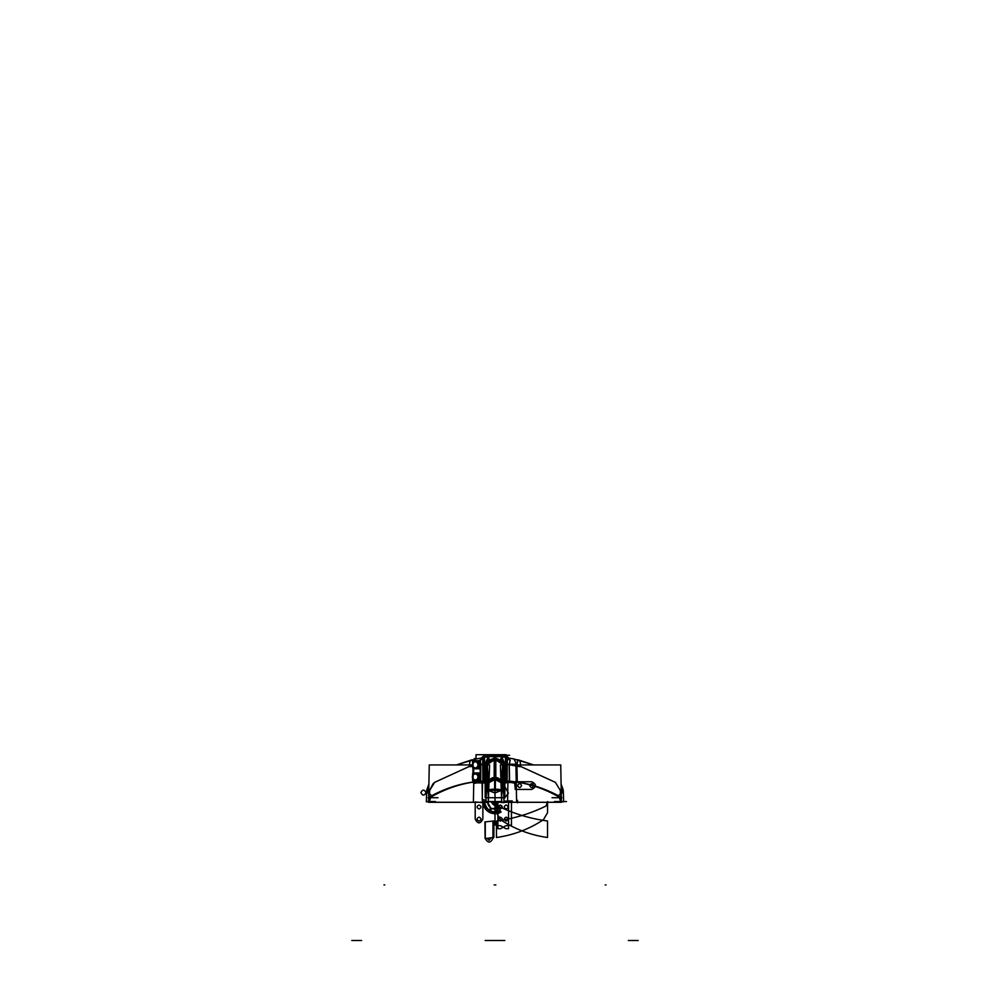 <?xml version="1.0" encoding="UTF-8"?>
<svg xmlns="http://www.w3.org/2000/svg" width="990" height="990" viewBox="0 0 990 990"><rect width="100%" height="100%" fill="white"/><g stroke="black" fill="none" stroke-linecap="round" stroke-linejoin="round"><path stroke-width="1.49" d="M478.071 761.669L479.779 761.669L479.779 767.98L472.614 767.98L472.614 761.669L478.071 761.669L478.071 767.98M478.133 767.869L479.618 764.886M479.618 764.775L478.133 761.793M478.22 767.869L473.74 767.869M476.858 761.669A3.527 3.057 90 0 0 475.287 761.31L475.287 761.31A3.527 3.057 90 0 1 476.858 761.669A3.527 3.057 90 0 0 475.287 761.31L475.2 761.669M478.071 762.956A3.527 3.057 90 0 1 478.071 766.705A3.527 3.057 90 0 0 478.071 762.956A3.527 3.057 90 0 1 478.071 766.705M476.858 767.98A3.527 3.057 90 0 1 475.287 768.351A3.527 3.057 90 0 0 476.858 767.98A3.527 3.057 90 0 1 475.287 768.351L475.2 767.98M475.175 761.83A3.007 2.611 90 0 1 477.935 764.824A3.007 2.611 90 0 1 475.175 767.832A3.007 2.611 90 0 0 477.935 764.824A3.007 2.611 90 0 0 475.175 761.83A3.007 2.611 90 0 1 477.935 764.824A3.007 2.611 90 0 1 475.175 767.832M479.704 764.775L478.38 764.775L476.796 767.931M479.655 764.824L478.541 764.824M478.504 764.824L477.613 766.347L478.504 764.824L477.613 766.347L478.504 764.824L477.613 763.315L478.504 764.824M479.704 764.886L478.38 764.886L476.796 761.731M478.22 761.793L473.74 761.793M474.111 767.98A3.527 3.057 90 0 0 475.67 768.351L475.67 768.351A3.527 3.057 90 0 1 474.111 767.98A3.527 3.057 90 0 0 475.67 768.351L475.546 767.98M472.614 766.025A3.527 3.057 90 0 1 472.614 763.637A3.527 3.057 90 0 0 472.614 766.025A3.527 3.057 90 0 1 472.614 763.637M474.111 761.669A3.527 3.057 90 0 1 475.67 761.31A3.527 3.057 90 0 0 474.111 761.669A3.527 3.057 90 0 1 475.67 761.31L475.546 761.669M475.497 767.832A3.007 2.611 90 0 1 472.725 764.824A3.007 2.611 90 0 1 475.497 761.83A3.007 2.611 90 0 0 472.725 764.824A3.007 2.611 90 0 0 475.497 767.832A3.007 2.611 90 0 1 472.725 764.824A3.007 2.611 90 0 1 475.497 761.83M475.336 761.793A3.032 2.624 -90 0 0 473.059 763.315A3.032 2.624 -90 0 1 475.336 761.793A3.032 2.624 -90 0 0 473.059 763.315A3.032 2.624 -90 0 1 477.428 762.981A3.032 2.624 -90 0 0 475.336 761.793A3.032 2.624 -90 0 1 477.428 762.981A3.032 2.624 -90 0 0 473.059 766.347A3.032 2.624 -90 0 0 477.428 766.668A3.032 2.624 -90 0 1 475.336 767.869A3.032 2.624 -90 0 0 477.428 766.668A3.032 2.624 -90 0 1 473.059 766.347L473.059 763.315A3.032 2.624 -90 0 0 473.059 766.347L473.059 763.315A3.032 2.624 -90 0 0 475.336 767.869A3.032 2.624 -90 0 1 473.059 766.347L473.059 763.315A3.032 2.624 -90 0 0 473.059 766.347L473.059 763.315A3.032 2.624 -90 0 0 475.336 767.869M472.317 764.886L473.826 761.731M472.317 764.775L473.826 767.931M477.762 765.988A3.032 2.624 -90 0 0 477.762 763.661A3.032 2.624 -90 0 1 477.762 765.988A3.032 2.624 -90 0 0 477.762 763.661A3.032 2.624 -90 0 1 477.762 765.988M478.071 773.809L479.779 773.809L479.779 780.12L472.614 780.12L472.614 773.809L478.071 773.809L478.071 780.12M478.133 779.996L479.618 777.026M479.618 776.902L478.133 773.933M478.22 779.996L473.74 779.996M476.858 773.809A3.527 3.057 90 0 0 475.287 773.45L475.287 773.45A3.527 3.057 90 0 1 476.858 773.809A3.527 3.057 90 0 0 475.287 773.45L475.2 773.809M478.071 775.096A3.527 3.057 90 0 1 478.071 778.845A3.527 3.057 90 0 0 478.071 775.096A3.527 3.057 90 0 1 478.071 778.845M476.858 780.12A3.527 3.057 90 0 1 475.287 780.491A3.527 3.057 90 0 0 476.858 780.12A3.527 3.057 90 0 1 475.287 780.491L475.2 780.12M475.175 773.97A3.007 2.611 90 0 1 477.935 776.964A3.007 2.611 90 0 1 475.175 779.971A3.007 2.611 90 0 0 477.935 776.964A3.007 2.611 90 0 0 475.175 773.97A3.007 2.611 90 0 1 477.935 776.964A3.007 2.611 90 0 1 475.175 779.971M479.704 776.902L478.38 776.902L476.796 780.058M479.655 776.964L478.541 776.964M478.504 776.964L477.613 778.487L478.504 776.964L477.613 778.487L478.504 776.964L477.613 775.455L478.504 776.964M479.704 777.026L478.38 777.026L476.796 773.871M478.22 773.933L473.74 773.933M474.111 780.12A3.527 3.057 90 0 0 475.67 780.491L475.67 780.491A3.527 3.057 90 0 1 474.111 780.12A3.527 3.057 90 0 0 475.67 780.491L475.546 780.12M472.614 778.165A3.527 3.057 90 0 1 472.614 775.764A3.527 3.057 90 0 0 472.614 778.165A3.527 3.057 90 0 1 472.614 775.764M474.111 773.809A3.527 3.057 90 0 1 475.67 773.45A3.527 3.057 90 0 0 474.111 773.809A3.527 3.057 90 0 1 475.67 773.45L475.546 773.809M475.497 779.971A3.007 2.611 90 0 1 472.725 776.964A3.007 2.611 90 0 1 475.497 773.97A3.007 2.611 90 0 0 472.725 776.964A3.007 2.611 90 0 0 475.497 779.971A3.007 2.611 90 0 1 472.725 776.964A3.007 2.611 90 0 1 475.497 773.97M475.336 773.933A3.032 2.624 -90 0 0 473.059 775.455A3.032 2.624 -90 0 1 475.336 773.933A3.032 2.624 -90 0 0 473.059 775.455A3.032 2.624 -90 0 1 477.428 775.12A3.032 2.624 -90 0 0 475.336 773.933A3.032 2.624 -90 0 1 477.428 775.12A3.032 2.624 -90 0 0 473.059 778.487A3.032 2.624 -90 0 0 477.428 778.808A3.032 2.624 -90 0 1 475.336 779.996A3.032 2.624 -90 0 0 477.428 778.808A3.032 2.624 -90 0 1 473.059 778.487L473.059 775.455A3.032 2.624 -90 0 0 473.059 778.487L473.059 775.455A3.032 2.624 -90 0 0 475.336 779.996A3.032 2.624 -90 0 1 473.059 778.487L473.059 775.455A3.032 2.624 -90 0 0 473.059 778.487L473.059 775.455A3.032 2.624 -90 0 0 475.336 779.996M472.317 777.026L473.826 773.871M472.317 776.902L473.826 780.058M477.762 778.128A3.032 2.624 -90 0 0 477.762 775.801A3.032 2.624 -90 0 1 477.762 778.128A3.032 2.624 -90 0 0 477.762 775.801A3.032 2.624 -90 0 1 477.762 778.128M473.047 773.809L473.158 767.98L473.047 773.809L473.158 767.98L473.047 773.809L473.158 767.98L473.171 768.822L480.076 768.822L480.076 760.84L473.171 760.84L473.171 761.669M479.927 765.072A3.836 3.317 -90 0 0 475.299 761.31A3.836 3.317 90 0 1 479.94 764.824A3.836 3.317 90 0 1 475.311 768.351A3.836 3.317 -90 0 0 479.927 764.589M476.623 768.661A3.836 3.317 -90 0 0 479.94 764.824A3.836 3.317 90 0 1 475.311 768.351A3.836 3.317 -90 0 0 476.561 768.661M480.076 764.453L480.076 765.208M480.076 765.072L480.274 765.072A3.836 3.317 -90 0 0 480.076 763.488M479.94 764.824A3.836 3.317 -90 0 0 475.311 761.31A3.836 3.317 90 0 1 479.94 764.824A3.836 3.317 90 0 1 475.311 768.351A3.836 3.317 -90 0 0 479.94 764.824A3.836 3.317 -90 0 0 475.311 761.31A3.836 3.317 90 0 1 479.94 764.824M480.076 760.84L480.076 768.822M480.274 765.542A3.836 3.317 90 0 1 480.076 766.334A3.836 3.317 90 0 0 480.274 765.542A3.836 3.317 90 0 1 480.076 766.334A3.836 3.317 90 0 0 480.274 765.542M480.076 763.327A3.836 3.317 90 0 1 480.323 764.503A3.836 3.317 -90 0 0 480.076 763.327A3.836 3.317 90 0 1 480.323 764.503A3.836 3.317 90 0 0 480.076 763.327A3.836 3.317 90 0 1 480.323 764.503A3.836 3.317 90 0 0 480.076 763.327A3.836 3.317 90 0 1 480.323 764.503A3.836 3.317 90 0 0 480.076 763.327M473.171 780.12L473.171 780.949L480.076 780.949L480.076 772.98L473.171 772.98L473.171 773.809M479.927 777.212A3.836 3.317 -90 0 0 475.299 773.438A3.836 3.317 90 0 1 479.94 776.964A3.836 3.317 90 0 1 475.311 780.491A3.836 3.317 -90 0 0 479.927 776.729M476.623 780.801A3.836 3.317 -90 0 0 479.94 776.964A3.836 3.317 90 0 1 475.311 780.491A3.836 3.317 -90 0 0 476.561 780.801M480.076 776.593L480.076 777.336M479.94 776.964A3.836 3.317 -90 0 0 475.311 773.438A3.836 3.317 90 0 1 479.94 776.964A3.836 3.317 90 0 1 475.311 780.491A3.836 3.317 -90 0 0 479.94 776.964A3.836 3.317 -90 0 0 475.311 773.438A3.836 3.317 90 0 1 479.94 776.964M480.076 772.98L480.076 780.949M480.274 777.682A3.836 3.317 90 0 1 480.076 778.474A3.836 3.317 90 0 0 480.274 777.682A3.836 3.317 90 0 1 480.076 778.474A3.836 3.317 90 0 0 480.274 777.682M480.076 775.467A3.836 3.317 90 0 1 480.274 776.259A3.836 3.317 90 0 0 480.076 775.467A3.836 3.317 90 0 1 480.274 776.259A3.836 3.317 90 0 0 480.076 775.467M488.021 801.566L501.979 801.566M501.67 794.413L501.67 801.702L501.46 794.413M488.54 794.413L488.33 801.702L488.293 794.413M500.383 764.936L501.683 802.284L504.009 802.284L502.71 764.936L500.383 764.936M501.571 761.149L500.841 760.246A4.789 1.931 136.1 0 1 501.757 757.127L505.692 757.127L501.757 757.127A4.789 1.931 -43.9 0 0 500.841 760.246L494.357 758.093L489.159 760.246L487.352 764.54L486.016 764.453L485.533 781.023L486.771 781.234L485.533 781.023L486.771 781.234L485.533 781.023L486.016 764.453L487.352 764.54L488.689 790.453L495 792.953L501.311 790.453L501.67 800.613L501.286 782.348L502.648 764.54L502.697 765.74L502.648 764.54L503.984 764.453L504.467 781.023L503.229 781.234L504.467 781.023L503.229 781.234L504.467 781.023L503.984 764.453L502.66 764.54L500.841 760.246L502.648 764.602L505.259 764.515L501.769 757.004L500.829 760.258A4.789 1.931 136.1 0 1 501.757 757.127L503.984 764.453L504.467 781.023L503.984 764.453L502.648 764.54L500.841 760.246L495.644 758.093L495.693 759.85L502.512 764.404M503.267 782.149L501.707 795.453L503.267 782.149M501.621 797.73L501.67 799.338L501.621 797.73M485.162 780.962L485.162 797.73L504.838 797.73L504.838 780.962M485.446 781.234L485.422 797.16L485.459 781.135M502.635 764.193L503.279 782.508M504.554 781.308L504.059 764.292L502.66 764.936M495.483 759.875C499.814 760.209 502.227 762.486 502.722 766.718L502.722 766.508M487.6 762.943L487.352 764.602L489.171 760.258A4.789 1.931 43.9 0 0 488.243 757.127L486.016 764.453L487.352 764.54L487.303 765.74L487.352 764.54L486.016 764.453L485.533 781.023L486.016 764.453L487.352 764.54L487.315 765.654C488.268 761.322 490.595 759.38 494.307 759.85L494.357 758.093L489.159 760.246L487.352 764.54L488.689 790.453L495 792.953L501.311 790.453L501.67 800.613L501.286 782.348L502.685 765.654C501.732 761.322 499.406 759.38 495.693 759.85L495.198 779.514L500.829 782.36M495.359 754.986L495.582 758.105L500.903 760.32L501.856 757.065L495.359 754.986L488.144 757.065L489.097 760.32L494.418 758.105L494.394 777.509L494.208 759.85M500.841 760.246L495.644 758.093L500.841 760.246A4.789 1.931 136.1 0 1 501.757 757.127A4.789 1.931 -43.9 0 0 500.841 760.246L495.644 758.093L495.483 756.075L500.309 756.632L495.483 756.075L494.777 777.509L494.357 758.093L494.517 756.075L495.483 756.075L489.691 756.632L494.517 756.075L494.357 758.093L495.644 758.093L495.483 756.075L500.309 756.632M494.282 758.105L495.718 758.105L495.532 755.976L494.468 755.976L494.282 758.105M494.183 757.956L494.183 778.14L495.817 778.14L495.817 757.956M494.22 758.093L494.641 754.986M502.71 765.802C502.202 761.545 499.802 759.256 495.495 758.922M500.94 781.209L495.817 777.769M495.817 777.484L500.94 780.887L496.733 777.633M500.94 780.912L495.817 777.496A6.076 5.111 1.6 0 1 500.94 780.962L495.817 777.546A6.076 5.111 1.6 0 1 500.94 780.962A6.076 5.111 -178.4 0 0 496.299 777.608M501.262 783.956C500.779 781.259 498.7 779.798 495.012 779.563C491.3 779.798 489.221 781.259 488.738 783.956M501.002 782.645L495.012 779.439L488.998 782.645M501.324 790.565C500.853 789.773 498.774 789.389 495.074 789.414M488.887 790.168A6.064 1.374 -178.6 0 1 494.74 789.29L494.765 790.23L494.74 789.29A6.064 1.374 1.4 0 0 488.825 790.23A6.064 1.374 1.4 0 1 494.74 789.29A6.064 1.374 -178.6 0 0 488.825 790.23A6.064 1.374 1.4 0 1 494.74 789.29L494.802 779.514C491.275 779.761 489.258 781.184 488.751 783.771L488.714 782.348L488.751 783.771C489.258 781.184 491.275 779.761 494.802 779.514L494.307 759.85C490.595 759.38 488.268 761.322 487.315 765.654L488.714 782.348L487.315 765.654C488.268 761.322 490.595 759.38 494.307 759.85C490.595 759.38 488.268 761.322 487.315 765.654L488.714 782.348L488.33 800.613L488.689 790.453L495 792.953L501.311 790.453L501.249 783.771C500.742 781.184 498.725 779.761 495.198 779.514L495.26 789.29A6.064 1.374 -1.4 0 1 501.113 790.168M501.311 790.379C500.841 789.55 498.762 789.166 495.074 789.228M501.175 790.23A6.064 1.374 178.6 0 0 495.26 789.29L495.235 790.23L495.26 789.29A6.064 1.374 -1.4 0 1 501.175 790.23A6.064 1.374 178.6 0 0 495.26 789.29L495.198 779.514C498.725 779.761 500.742 781.184 501.249 783.771L502.685 765.654C501.732 761.322 499.406 759.38 495.693 759.85C499.406 759.38 501.732 761.322 502.685 765.654L502.648 764.54L503.984 764.453L501.757 757.127L503.984 764.453L502.648 764.54L502.685 765.654C501.732 761.322 499.406 759.38 495.693 759.85L495.26 789.29A6.064 1.374 178.6 0 1 501.175 790.23M488.738 790.23L501.262 790.23M488.342 801.789L501.658 801.789M501.311 790.54L488.689 790.243L501.311 790.54M487.29 764.936L485.991 802.284L488.318 802.284L489.617 764.936L487.29 764.936M488.293 795.453L486.733 782.149L488.293 795.453M488.33 799.338L488.379 797.73L488.33 799.338M487.365 764.193L486.721 782.508M487.34 764.936L485.942 764.292L485.446 781.308M504.838 781.939L506.336 782.249L506.162 771.569M485.162 781.939L482.241 781.939L485.162 782.249L483.664 782.249L483.838 771.569M505.94 756.632L495.569 756.632M494.431 756.632L484.061 756.632M488.429 761.149L489.159 760.246A4.789 1.931 43.9 0 0 488.243 757.127L484.308 757.127L488.243 757.127A4.789 1.931 -136.1 0 1 489.159 760.246A4.789 1.931 43.9 0 0 488.243 757.127L486.016 764.453L488.243 757.127L484.308 757.127L483.937 781.754L485.162 781.754L483.937 781.754L485.162 781.754L483.937 781.754L484.308 757.127L483.937 781.754L484.308 757.127L488.243 757.127A4.789 1.931 -136.1 0 1 489.159 760.246L488.231 757.004L484.741 764.515L487.352 764.602M484.37 756.632A1.918 1.658 -90 0 1 485.966 755.246A1.918 1.658 90 0 0 484.37 756.632A1.918 1.658 -90 0 1 485.966 755.246A1.918 1.658 90 0 0 484.37 756.632A1.918 1.658 90 0 1 485.966 755.246A1.918 1.658 90 0 0 484.37 756.632A1.918 1.658 90 0 1 485.966 755.246A1.918 1.658 90 0 0 484.37 756.632A1.918 1.658 90 0 1 485.966 755.246A1.918 1.658 90 0 0 484.37 756.632M504.034 755.246A1.918 1.658 90 0 1 505.63 756.632A1.918 1.658 -90 0 0 504.034 755.246A1.918 1.658 90 0 1 505.63 756.632A1.918 1.658 -90 0 0 504.034 755.246A1.918 1.658 90 0 1 505.63 756.632A1.918 1.658 90 0 0 504.034 755.246A1.918 1.658 90 0 1 505.63 756.632A1.918 1.658 90 0 0 504.034 755.246A1.918 1.658 90 0 1 505.63 756.632A1.918 1.658 90 0 0 504.034 755.246M494.517 759.875C490.186 760.209 487.773 762.486 487.278 766.718L487.278 766.508M489.06 781.209L494.183 777.769M487.29 765.802C487.798 761.545 490.199 759.256 494.505 758.922L494.505 758.922M494.183 777.484L489.06 780.887L493.206 777.645M494.74 789.29L494.802 779.514C491.275 779.761 489.258 781.184 488.751 783.771L488.33 800.613L488.751 783.771C489.258 781.184 491.275 779.761 494.802 779.514L494.307 759.85L487.488 764.404M489.06 780.912L494.183 777.496A6.076 5.111 178.3 0 0 489.06 780.962L494.183 777.546A6.076 5.111 178.3 0 0 489.06 780.962A6.076 5.111 -1.7 0 1 493.701 777.608M494.629 790.23L494.629 778.14M495.371 790.23L495.371 778.14M494.678 789.29L494.703 779.514M494.691 777.509L494.889 790.23M488.689 790.379C489.159 789.55 491.238 789.166 494.926 789.228M488.726 790.552L493.453 792.458M488.676 790.565C489.147 789.773 491.226 789.389 494.926 789.414M495 792.953L501.311 790.453L501.249 783.771C500.742 781.184 498.725 779.761 495.198 779.514L494.517 756.075L495.483 756.075L495.644 758.093L495.223 777.509L494.802 779.514L489.171 782.348M476.042 782.867L485.162 782.942L483.838 782.942L483.838 754.702L488.417 754.702L476.042 754.702L476.042 758.476M488.169 754.702L501.831 754.702M493.577 755.024L496.423 755.024M485.162 782.397L484.048 782.397M504.838 782.397L506.769 782.397M501.757 757.127L505.692 757.127L506.063 781.754L504.838 781.754L506.063 781.754L504.838 781.754L506.063 781.754L505.692 757.127L506.063 781.754L505.692 757.127L506.063 781.754L505.692 757.127L501.757 757.127L503.984 764.453M506.162 782.942L506.162 754.702L501.584 754.702L506.162 754.702L506.162 782.942L504.838 782.942L506.162 782.942M505.11 755.246L485.595 755.246M566.503 801.566L554.412 801.566M560.922 794.413L560.922 797.173M560.922 797.73L560.922 801.702M559.276 794.537L560.563 794.723M555.365 764.936L533.585 764.936L513.847 758.934M507.92 782.508L507.598 802.284L554.759 802.284M511.075 782.508L516.26 783.486L511.075 782.508M506.311 780.974A159.699 138.303 90 0 1 561.899 797.73L554.833 797.73M554.4 797.73L552.049 797.73M509.974 781.234L517.745 782.149C532.793 784.451 547.124 789.451 560.761 797.16L560.872 797.16C547.247 789.451 532.905 784.451 517.881 782.149L509.974 781.234M506.162 782.508L508.984 782.508M561.132 790.23L563.038 789.401L561.219 790.206L563.273 790.23L563.681 801.789L561.429 801.789M563.273 790.28L561.219 790.54M560.365 790.54L562.431 790.305M561.355 797.42L560.736 764.936L515.914 764.936L516.619 802.284L561.441 802.284L561.355 797.73M517.25 782.174C531.902 784.501 545.911 789.488 559.276 797.16C545.911 789.488 531.902 784.501 517.25 782.174C531.902 784.501 545.911 789.488 559.276 797.16L560.563 801.566L559.276 797.16C546.084 789.587 532.274 784.625 517.832 782.273M517.102 782.038L516.805 765.74L517.906 759.85L516.805 765.74L517.102 782.038L516.817 765.654M520.319 766.297L555.365 782.348L520.319 766.297L555.365 782.348L520.319 766.297L555.365 782.348L560.352 790.453L560.427 794.413L560.352 790.453C563.322 791.01 564.04 791.851 562.506 792.953C564.04 791.851 563.322 791.01 560.352 790.453L560.427 794.413L560.352 790.453C563.322 791.01 564.04 791.851 562.506 792.953M509.157 781.395L509.182 782.508L517.263 782.508L516.941 764.193L508.86 764.193M508.613 758.093L510.036 760.246L508.613 758.093L510.036 760.246L508.613 758.093L510.036 760.246L509.194 764.54L509.318 781.234L507.152 781.023L517.102 782.149L509.318 781.234L517.102 782.149L509.318 781.234L509.194 764.54L516.805 765.74L509.194 764.54L509.318 781.234L507.152 781.023L506.979 764.453L509.194 764.54L506.991 764.453L507.325 757.127L506.162 757.127L507.313 757.127A4.789 3.601 -177.4 0 0 510.036 760.246A4.789 3.601 2.6 0 1 507.325 757.127L506.979 764.453L507.325 757.127L506.162 757.127L507.313 757.127A4.789 3.601 -177.4 0 0 510.036 760.246L509.194 764.54L516.805 765.74L506.991 764.453L509.194 764.54L509.318 781.234L509.194 764.54L516.805 765.74M509.553 781.407L507.115 781.308L506.954 764.292L509.293 764.379L509.541 781.184M506.076 782.249L507.783 782.236L505.791 782.249L505.42 756.632M507.338 756.632L506.162 756.632M506.162 781.754L507.783 782.249L506.162 782.249M505.358 756.632A1.918 1.621 -90 0 0 503.811 755.246M505.086 754.986L510.135 760.32L508.687 758.105M509.021 764.738L520.257 766.718C520.777 762.486 519.998 760.209 517.918 759.875M506.806 764.515L509.293 764.602L510.159 760.258L507.325 757.004L506.806 764.515L507.016 760.011M516.458 764.193L513.983 758.959M518.426 759.924L517.597 759.726L517.065 764.404M555.365 782.348L560.352 790.453L555.365 782.348M563.013 789.29L562.11 789.228M561.095 784.03L563.038 789.401L561.367 790.156M561.219 790.651L563.335 791.901M561.429 790.23L563.05 789.5L563.186 790.23L563.05 789.513M502.71 754.702L501.509 755.246M509.182 782.397L506.162 782.397M509.627 755.246L506.162 755.246M482.081 782.942L482.402 802.284L473.381 802.284L473.764 782.026M473.74 783.486L476.462 782.942L473.74 783.486M437.951 797.73L435.6 797.73M435.167 797.73L428.101 797.73A159.699 138.303 90 0 1 483.689 780.974M473.567 780.949L473.567 782.459L480.472 782.459L480.472 760.568L473.567 760.84M473.567 768.822L473.567 772.98M480.274 781.271A159.699 138.303 -90 0 0 473.703 782.038A159.699 138.303 -90 0 1 480.274 781.271A159.699 138.303 -90 0 0 473.703 782.038A159.699 138.303 -90 0 1 480.274 781.271M473.703 781.927L473.703 780.949M473.703 772.98L473.703 768.822M480.076 764.824L480.336 781.197L480.286 764.824M473.641 782.372L473.641 780.949M473.641 772.98L473.641 768.822M480.843 781.395L480.818 782.508L472.737 782.508L472.775 780.12L472.737 782.508L480.818 782.508L480.843 781.395M472.997 767.98L472.886 773.809L472.997 767.98M472.935 780.12L472.898 782.038M480.657 764.824L480.472 775.665M480.682 781.234L480.806 764.54L483.021 764.453L480.806 764.54L483.021 764.453L482.848 781.023L480.682 781.234L480.806 764.54L483.021 764.453L482.848 781.023L480.682 781.234L480.657 764.552L480.682 781.234L480.806 764.54L483.021 764.453L482.675 757.127A4.789 3.601 -2.6 0 1 479.964 760.246L481.388 758.093L479.964 760.246A4.789 3.601 177.4 0 0 482.675 757.127L482.848 781.023L480.682 781.234L482.848 781.023L482.675 757.127L483.838 757.127L482.687 757.127A4.789 3.601 -2.6 0 1 479.964 760.246L481.388 758.093L479.964 760.246A4.789 3.601 177.4 0 0 482.675 757.127L483.009 764.453M472.329 764.936L429.264 764.936L428.645 797.42M428.645 797.73L428.559 802.284L473.381 802.284M427.494 792.953C425.96 791.851 426.678 791.01 429.648 790.453C426.678 791.01 425.96 791.851 427.494 792.953C425.96 791.851 426.678 791.01 429.648 790.453L429.573 794.413L429.648 790.453L429.573 794.413L429.648 790.453L434.635 782.348L469.681 766.297M472.75 782.174C458.098 784.501 444.089 789.488 430.724 797.16L429.437 801.566L430.724 797.16C444.089 789.488 458.098 784.501 472.75 782.174C458.098 784.501 444.089 789.488 430.724 797.16C444.089 789.488 458.098 784.501 472.75 782.174M429.078 794.413L429.078 797.173M429.078 797.73L429.078 801.702M429.437 794.723L430.724 794.537M426.331 801.566L435.588 801.566M428.571 801.789L426.319 801.789L426.727 790.23L428.781 790.23L426.962 789.401L428.633 790.156M428.781 790.54L426.727 790.28M427.569 790.305L429.635 790.54M480.831 781.605A159.699 138.303 90 0 1 482.229 781.444A159.699 138.303 90 0 0 480.831 781.605A159.699 138.303 90 0 1 482.229 781.444A159.699 138.303 90 0 0 480.831 781.605M484.358 755.246L492.117 755.246L484.358 755.246M487.29 754.702L488.392 755.246M483.838 782.942L483.838 754.702M482.86 782.397L482.229 781.642L484.209 782.249L484.58 756.632L484.209 782.249L482.229 781.754L483.838 781.754M483.838 756.632L482.662 756.632L483.838 756.632M484.642 756.632A1.918 1.621 -90 0 1 486.189 755.246A1.918 1.621 -90 0 0 484.642 756.632M481.14 758.105L482.675 756.855M481.313 758.105L479.865 760.32L484.914 754.986M480.472 762.238L480.707 764.602L483.194 764.515L482.675 757.004L479.952 760.568M483.207 764.527L482.984 760.011M480.818 764.193L480.472 761.817M480.063 760.568L479.964 760.246A4.789 3.601 177.4 0 0 482.675 757.127M472.614 766.074L469.743 766.718C469.223 762.486 470.003 760.209 472.082 759.875M472.849 763.785L472.428 759.726L472.7 761.669L472.416 759.726L472.7 761.669L472.416 759.726L471.574 759.924M474.272 760.568L476.153 758.934M434.573 782.409L433.051 783.771L434.573 782.409M428.571 790.23L426.95 789.5L426.814 790.23L428.905 784.03L426.962 789.401L428.868 790.23M429.648 790.453L433.051 783.771L429.648 790.453M426.987 789.29L427.89 789.228M426.665 791.901L428.212 790.812M475.039 758.488L476.388 758.476M474.358 782.867L476.388 782.867M476.252 758.476L474.358 758.785L476.252 758.476M480.274 781.593L480.719 764.503M480.447 781.407L482.885 781.308L483.046 764.292L480.707 764.379L480.472 780.132M491.164 801.566C493.725 806.504 496.275 806.504 498.836 801.566C496.275 806.504 493.725 806.504 491.164 801.566C493.725 806.504 496.275 806.504 498.836 801.566C496.275 806.504 493.725 806.504 491.164 801.566C493.725 806.504 496.275 806.504 498.836 801.566C496.275 806.504 493.725 806.504 491.164 801.566C493.725 806.504 496.275 806.504 498.836 801.566C496.275 806.504 493.725 806.504 491.164 801.566C493.725 806.504 496.275 806.504 498.836 801.566C496.275 806.504 493.725 806.504 491.164 801.566C493.725 806.504 496.275 806.504 498.836 801.566C496.275 806.504 493.725 806.504 491.164 801.566C493.725 806.504 496.275 806.504 498.836 801.566C496.275 806.504 493.725 806.504 491.164 801.566C493.725 806.504 496.275 806.504 498.836 801.566C496.275 806.504 493.725 806.504 491.164 801.566M497.079 801.566C495.693 804.239 494.307 804.239 492.921 801.566C494.307 804.239 495.693 804.239 497.079 801.566C495.693 804.239 494.307 804.239 492.921 801.566C494.307 804.239 495.693 804.239 497.079 801.566C495.693 804.239 494.307 804.239 492.921 801.566C494.307 804.239 495.693 804.239 497.079 801.566C495.693 804.239 494.307 804.239 492.921 801.566C494.307 804.239 495.693 804.239 497.079 801.566C495.693 804.239 494.307 804.239 492.921 801.566C494.307 804.239 495.693 804.239 497.079 801.566C495.693 804.239 494.307 804.239 492.921 801.566C494.307 804.239 495.693 804.239 497.079 801.566C495.693 804.239 494.307 804.239 492.921 801.566C494.307 804.239 495.693 804.239 497.079 801.566C495.693 804.239 494.307 804.239 492.921 801.566C494.307 804.239 495.693 804.239 497.079 801.566M491.968 801.789L492.377 803.076L495 804.598L497.624 803.076L498.032 801.789L497.624 803.076L498.032 801.789L497.624 803.076L498.032 801.789L497.624 803.076L498.032 801.789L497.624 803.076L498.032 801.789L497.624 803.076L498.032 801.789L497.624 803.076L495 804.598L497.624 803.076L495 804.598L497.624 803.076L495 804.598L497.624 803.076L495 804.598L497.624 803.076L495 804.598L497.624 803.076L495 804.598L492.377 803.076L495 804.598L492.377 803.076L495 804.598L492.377 803.076L495 804.598L492.377 803.076L495 804.598L492.377 803.076L495 804.598L492.377 803.076L491.968 801.789M496.918 801.566C495.644 804.029 494.357 804.029 493.082 801.566C494.357 804.029 495.644 804.029 496.918 801.566C495.644 804.029 494.357 804.029 493.082 801.566C494.357 804.029 495.644 804.029 496.918 801.566C495.644 804.029 494.357 804.029 493.082 801.566C494.357 804.029 495.644 804.029 496.918 801.566C495.644 804.029 494.357 804.029 493.082 801.566C494.357 804.029 495.644 804.029 496.918 801.566C495.644 804.029 494.357 804.029 493.082 801.566C494.357 804.029 495.644 804.029 496.918 801.566C495.644 804.029 494.357 804.029 493.082 801.566C494.357 804.029 495.644 804.029 496.918 801.566C495.644 804.029 494.357 804.029 493.082 801.566C494.357 804.029 495.644 804.029 496.918 801.566C495.644 804.029 494.357 804.029 493.082 801.566C494.357 804.029 495.644 804.029 496.918 801.566C495.644 804.029 494.357 804.029 493.082 801.566C494.357 804.029 495.644 804.029 496.918 801.566M495 790.23L495 825.016L500.903 825.87L505.841 828.704L508.563 828.704L508.563 801.566L504.133 801.566L503.502 802.643L495 801.739L495 802.568L495 794.413M495 801.739L503.502 802.643L504.133 801.566L508.563 801.566L508.563 828.704L505.841 828.704L500.903 825.87L495 825.016L495 801.875M491.622 801.789L493.243 804.598L496.757 804.598L498.378 801.789L496.757 804.598L498.378 801.789L496.757 804.598L493.243 804.598L496.757 804.598L493.243 804.598L491.622 801.789M493.404 801.566C494.468 803.62 495.532 803.62 496.596 801.566C495.532 803.62 494.468 803.62 493.404 801.566C494.468 803.62 495.532 803.62 496.596 801.566C495.532 803.62 494.468 803.62 493.404 801.566C494.468 803.62 495.532 803.62 496.596 801.566C495.532 803.62 494.468 803.62 493.404 801.566C494.468 803.62 495.532 803.62 496.596 801.566C495.532 803.62 494.468 803.62 493.404 801.566C494.468 803.62 495.532 803.62 496.596 801.566C495.532 803.62 494.468 803.62 493.404 801.566M502.574 763.711L502.079 762.053M500.94 780.962A6.076 5.111 -178.4 0 0 495.817 777.546A6.076 5.111 -178.4 0 1 500.94 780.962M489.691 756.632L495.483 756.075L489.691 756.632L494.517 756.075L494.357 758.093L494.517 756.075M487.921 762.053L487.427 763.711M489.06 780.962A6.076 5.111 -1.7 0 1 494.183 777.546A6.076 5.111 -1.7 0 0 489.06 780.962M503.898 798.955L508.39 793.139L504.838 786.691L508.39 793.139L503.898 798.955L508.39 793.139L504.838 786.691L508.39 793.139L503.898 798.955L508.39 793.139L504.838 786.691L508.39 793.139L503.898 798.955M501.311 790.453L502.685 765.654L501.249 783.771C500.742 781.184 498.725 779.761 495.198 779.514L495.26 789.29M547.532 820.982C530.157 818.68 513.587 813.681 497.846 805.971L496.423 801.566L497.846 805.971C513.587 813.681 530.157 818.68 547.532 820.982C530.157 818.68 513.587 813.681 497.846 805.971C513.587 813.681 530.157 818.68 547.532 820.982C530.157 818.68 513.587 813.681 497.846 805.971C513.587 813.681 530.157 818.68 547.532 820.982L547.519 837.404L547.532 820.982M496.423 801.789L496.423 812.679L500.309 819.361L502.165 820.784C516.075 829.645 531.185 835.213 547.507 837.49L547.507 837.49C531.185 835.213 516.075 829.645 502.165 820.784C516.075 829.645 531.185 835.213 547.507 837.49C531.185 835.213 516.075 829.645 502.165 820.784C516.075 829.645 531.185 835.213 547.507 837.49C531.185 835.213 516.075 829.645 502.165 820.784L500.309 819.361L502.079 820.722L500.309 819.361L502.079 820.722L500.309 819.361L496.423 812.679L500.309 819.361L496.423 812.679L500.309 819.361L496.423 812.679L496.423 801.789M485.162 940.5L504.838 940.5M484.914 821.898L485.112 838.604L493.874 837.404L493.886 820.982L484.914 821.898L485.112 838.604L493.874 837.404L493.886 820.982L484.914 821.898L485.112 838.604L493.874 837.404L493.886 820.982L484.914 821.898L485.112 838.604L493.874 837.404L493.886 820.982L484.914 821.898L485.112 838.604L493.874 837.404L493.886 820.982L484.914 821.898L485.112 838.604L493.874 837.404L493.886 820.982L484.914 821.898L485.112 838.604L493.874 837.404L493.886 820.982L484.914 821.898L485.112 838.604L493.874 837.404L493.886 820.982L484.914 821.898L485.286 838.592C488.008 843.27 490.557 843.183 492.946 838.32L493.874 837.404L493.886 820.982L492.946 821.106L492.946 837.565L493.874 837.404L493.886 820.982L492.946 821.106L492.946 837.565L491.052 837.862L489.11 840.312L487.117 838.382L485.286 838.592C488.008 843.27 490.557 843.183 492.946 838.32L492.946 837.565L491.052 837.862L489.11 840.312L487.117 838.382L485.286 838.592L485.273 821.873L485.112 838.604L484.914 821.898M495.693 759.85L495.644 758.093L494.357 758.093L495.644 758.093L495.483 756.075M494.183 884.924L495.817 884.924M494.307 759.85L494.357 758.093L494.307 759.85M546.121 805.971C530.38 813.681 513.81 818.68 496.436 820.982L496.46 837.49C512.783 835.213 527.905 829.645 541.802 820.784L543.659 819.361L547.544 812.679L547.544 801.566L546.121 805.971C530.38 813.681 513.81 818.68 496.436 820.982L496.46 837.49C512.783 835.213 527.905 829.645 541.802 820.784L543.659 819.361L547.544 812.679L547.544 801.566L546.121 805.971C530.38 813.681 513.81 818.68 496.436 820.982L496.46 837.49C512.783 835.213 527.905 829.645 541.802 820.784L543.659 819.361L547.544 812.679L547.544 801.566L546.121 805.971C530.38 813.681 513.81 818.68 496.436 820.982L496.46 837.49C512.783 835.213 527.905 829.645 541.802 820.784L543.659 819.361L547.544 812.679L547.544 801.566L546.121 805.971C530.38 813.681 513.81 818.68 496.436 820.982L496.46 837.49C512.783 835.213 527.905 829.645 541.802 820.784L543.659 819.361L547.544 812.679L547.544 801.566L546.121 805.971C530.38 813.681 513.81 818.68 496.436 820.982L496.46 837.49C512.783 835.213 527.905 829.645 541.802 820.784L543.659 819.361L547.544 812.679L547.544 801.566L546.121 805.971M486.016 764.453L488.243 757.127M495.223 777.509L495.198 779.514M484.308 757.127L483.937 781.754L484.308 757.127M482.526 782.249L482.229 799.561L486.065 800.205L482.229 799.561L482.86 800.205L482.229 799.561L482.86 800.205L482.229 799.561L482.86 800.205L482.229 799.561L482.86 800.205L482.229 799.561L482.86 800.205L482.229 799.561L482.526 782.249M498.861 808.236C492.463 810.402 488.602 808.174 487.29 801.566C488.602 808.174 492.463 810.402 498.861 808.236C492.463 810.402 488.602 808.174 487.29 801.566C488.602 808.174 492.463 810.402 498.861 808.236C492.463 810.402 488.602 808.174 487.29 801.566C488.602 808.174 492.463 810.402 498.861 808.236C492.463 810.402 488.602 808.174 487.29 801.566C488.602 808.174 492.463 810.402 498.861 808.236L491.708 808.533L490.347 810.897C493.688 812.443 496.98 812.345 500.21 810.587L498.861 808.236L491.708 808.533L490.347 810.897C493.688 812.443 496.98 812.345 500.21 810.587L498.861 808.236L491.708 808.533L489.493 812.382C493.404 814.226 497.265 814.127 501.064 812.072L498.861 808.236L491.708 808.533L489.493 812.382C493.404 814.226 497.265 814.127 501.064 812.072L498.861 808.236M486.016 801.566L482.86 801.566C484.939 811.973 491.015 815.475 501.064 812.072C491.015 815.475 484.939 811.973 482.86 801.566C484.939 811.973 491.015 815.475 501.064 812.072C491.015 815.475 484.939 811.973 482.86 801.566C482.984 805.885 484.828 809.276 488.392 811.738L490.607 807.902L487.29 801.566L490.607 807.902L487.29 801.566L490.607 807.902L488.392 811.738C484.828 809.276 482.984 805.885 482.86 801.566L484.568 801.566C486.35 810.513 491.572 813.52 500.21 810.587C491.572 813.52 486.35 810.513 484.568 801.566C486.35 810.513 491.572 813.52 500.21 810.587C491.572 813.52 486.35 810.513 484.568 801.566C484.667 805.241 486.226 808.137 489.246 810.253C486.226 808.137 484.667 805.241 484.568 801.566L486.016 801.566M495.062 802.568L495.557 801.9L495.062 802.568M426.009 792.619C424.302 789.327 422.606 789.327 420.899 792.619C422.606 795.91 424.302 795.91 426.009 792.619C424.302 789.327 422.606 789.327 420.899 792.619C422.606 795.91 424.302 795.91 426.009 792.619C424.302 789.327 422.606 789.327 420.899 792.619C422.606 795.91 424.302 795.91 426.009 792.619C424.302 789.327 422.606 789.327 420.899 792.619C422.606 795.91 424.302 795.91 426.009 792.619C424.302 789.327 422.606 789.327 420.899 792.619C422.606 795.91 424.302 795.91 426.009 792.619C424.302 789.327 422.606 789.327 420.899 792.619C422.606 795.91 424.302 795.91 426.009 792.619M509.318 781.234L507.152 781.023L507.325 757.127A4.789 3.601 2.6 0 0 510.036 760.246L509.194 764.54L506.991 764.453M562.988 789.352L562.221 789.29M505.692 757.127L506.063 781.754L505.692 757.127M361.622 940.5L351.772 940.5M384.764 884.924L383.947 884.924M510.036 760.246L509.194 764.54L510.036 760.246A4.789 3.601 2.6 0 1 507.325 757.127M480.336 764.824L480.336 781.197M480.472 763.302L480.633 764.193M638.228 940.5L628.378 940.5M511.434 800.922L503.972 801.182L511.434 800.922L511.434 801.566L511.434 800.922M503.984 801.566L512.201 801.566L512.201 800.873L511.446 800.947L512.201 801.566L503.984 801.566M482.86 802.692L475.2 801.925L475.2 819.126C477.749 824.076 480.311 824.076 482.86 819.126L482.86 802.692L475.2 801.925L475.2 819.126C477.749 824.076 480.311 824.076 482.86 819.126L482.86 802.692M479.024 821.118C476.45 819.794 476.45 818.458 479.024 817.134C481.61 818.458 481.61 819.794 479.024 821.118C476.45 819.794 476.45 818.458 479.024 817.134C481.61 818.458 481.61 819.794 479.024 821.118M479.024 808.991C476.45 807.654 476.45 806.33 479.024 804.994C481.61 806.33 481.61 807.654 479.024 808.991C476.45 807.654 476.45 806.33 479.024 804.994C481.61 806.33 481.61 807.654 479.024 808.991M492.946 821.106L492.946 837.565L493.874 837.404L493.886 820.982L492.946 821.106L492.946 837.565L493.874 837.404L493.886 820.982L492.946 821.106M497.896 801.789L497.896 828.704L500.618 828.704L505.556 825.87L511.459 825.016L511.459 801.739L502.957 802.643L511.459 801.739L511.459 825.016L505.556 825.87L500.618 828.704L497.896 828.704L497.896 801.789M506.175 817.134C508.749 818.458 508.749 819.794 506.175 821.118C503.601 819.794 503.601 818.458 506.175 817.134C508.749 818.458 508.749 819.794 506.175 821.118C503.601 819.794 503.601 818.458 506.175 817.134M506.175 804.994C508.749 806.33 508.749 807.654 506.175 808.991C503.601 807.654 503.601 806.33 506.175 804.994C508.749 806.33 508.749 807.654 506.175 808.991C503.601 807.654 503.601 806.33 506.175 804.994M514.528 781.754L515.295 789.426L531.729 789.426C536.679 786.864 536.679 784.315 531.729 781.754L514.528 781.754L515.295 789.426L531.729 789.426C536.679 786.864 536.679 784.315 531.729 781.754L514.528 781.754M529.737 785.59C531.061 783.016 532.397 783.016 533.721 785.59C532.397 788.164 531.061 788.164 529.737 785.59C531.061 783.016 532.397 783.016 533.721 785.59C532.397 788.164 531.061 788.164 529.737 785.59M517.597 785.59C518.933 783.016 520.257 783.016 521.594 785.59C520.257 788.164 518.933 788.164 517.597 785.59C518.933 783.016 520.257 783.016 521.594 785.59C520.257 788.164 518.933 788.164 517.597 785.59M500.284 821.118C497.71 819.794 497.71 818.458 500.284 817.134C502.858 818.458 502.858 819.794 500.284 821.118C497.71 819.794 497.71 818.458 500.284 817.134C502.858 818.458 502.858 819.794 500.284 821.118M500.284 808.991C497.71 807.654 497.71 806.33 500.284 804.994C502.858 806.33 502.858 807.654 500.284 808.991C497.71 807.654 497.71 806.33 500.284 804.994C502.858 806.33 502.858 807.654 500.284 808.991M495 756.632L495 755.246L495 756.632M479.964 760.246L481.388 758.093M606.053 884.924L605.236 884.924M517.523 800.291L517.523 802.828L517.523 800.291M502.4 762.943L502.648 764.602M507.771 781.642L507.14 782.397L507.771 781.357M507.35 757.251L505.432 755.246L508.823 758.105M508.885 758.105L507.325 756.855M508.984 758.13L514.095 758.984L508.984 758.13M533.585 764.936L518.488 759.936M482.65 757.239L484.568 755.246L482.65 757.251M481.177 758.105L484.568 755.246M481.016 758.13L475.905 758.984L481.016 758.13M476.017 758.959L456.415 764.936L471.512 759.936M474.358 758.476L474.358 759.293"/></g></svg>
